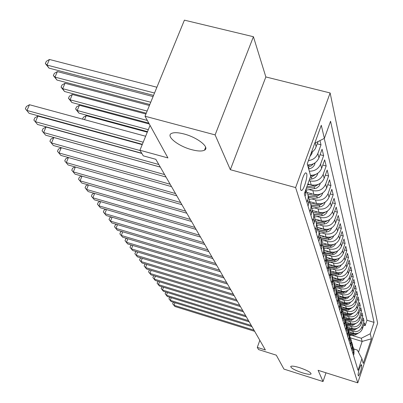 <?xml version="1.0" encoding="UTF-8"?>
<svg xmlns="http://www.w3.org/2000/svg" width="403" height="403" viewBox="0 0 403 403"><rect width="100%" height="100%" fill="white"/><g stroke="black" fill="none" stroke-linecap="round" stroke-linejoin="round"><path stroke-width="0.6" d="M191.742 149.689C178.353 146.284 165.406 136.018 171.547 133.408C174.046 132.29 178.181 132.476 183.959 133.962C197.48 137.378 210.195 147.569 204.507 150.178C202.004 151.422 197.752 151.256 191.742 149.689M302.129 372.745C294.674 370.156 290.875 368.065 290.734 366.468C291.676 365.763 294.638 366.171 299.625 367.677C307.106 370.271 310.925 372.367 311.081 373.959C310.129 374.674 307.146 374.271 302.129 372.745M300.729 189.853L301.63 190.493C303.887 189.894 307.821 176.615 306.678 173.476L305.726 172.801C303.459 173.471 299.53 186.876 300.729 189.853M253.422 36.723L184.403 20.15L145.015 116.22L215.111 134.894L230.34 169.698L295.616 187.581L330.133 92.962L265.854 76.948L253.422 36.723L215.111 134.894M295.616 187.581L357.783 382.85L377.631 323.206L330.133 92.962M357.783 382.85L318.108 370.307L323.025 381.54L326.007 372.805M323.025 381.54L283.939 369.093L276.292 355.169L258.575 349.577L257.285 347.406L265.37 349.955L155.825 159.306L143.272 155.835L139.932 150.223L167.925 157.926L145.015 116.22M348.66 331.85L353.431 333.306C357.683 334.158 360.68 332.656 362.433 328.798L364.443 322.813L365.143 325.679L363.632 325.226M350.625 330.732L352.897 331.422C357.169 332.279 360.186 330.767 361.949 326.888L363.969 320.874L362.418 320.405M363.969 320.874L363.249 317.922L361.209 323.987C359.431 327.896 356.388 329.417 352.081 328.556L347.185 327.07M345.668 329.684L346.217 328.072L346.187 323.307L345.653 322.148L350.691 323.674C355.058 324.541 358.146 322.999 359.955 319.035L362.025 312.894L362.765 315.932L361.164 315.448M344.238 317.131L349.26 318.647C353.693 319.524 356.826 317.957 358.655 313.942L360.761 307.721L361.521 310.844L359.874 310.35M342.762 311.962L347.789 313.474C352.287 314.36 355.461 312.768 357.325 308.698L359.461 302.391L360.247 305.61L358.544 305.101M341.215 306.633L346.273 308.144C350.837 309.041 354.061 307.424 355.95 303.298L358.121 296.905L358.932 300.22L357.174 299.696M339.608 301.132L344.711 302.653C349.341 303.555 352.615 301.918 354.534 297.736L356.741 291.253L357.577 294.669L355.763 294.13M337.926 295.454L343.104 296.991C347.804 297.903 351.129 296.24 353.078 291.999L355.32 285.43L356.176 288.946L354.308 288.397M336.173 289.601L341.442 291.157C346.212 292.074 349.592 290.387 351.572 286.085L353.854 279.42L354.741 283.047L352.806 282.483M334.379 283.561L339.729 285.133C344.575 286.059 348.006 284.342 350.021 279.979L352.338 273.219L353.255 276.962L351.255 276.382M332.525 277.324L337.961 278.916C342.882 279.853 346.368 278.105 348.419 273.677L350.776 266.821L351.723 270.685L349.653 270.086M330.611 270.887L336.132 272.493C341.134 273.441 344.681 271.667 346.766 267.169L349.164 260.212L350.136 264.202L348.001 263.587M328.636 264.232L334.248 265.859C339.331 266.811 342.933 265.008 345.054 260.444L347.497 253.381L348.504 257.507L346.293 256.872M326.601 257.351L332.294 258.993C337.462 259.96 341.124 258.127 343.285 253.492L345.774 246.324L346.817 250.585L344.52 249.931M324.486 250.233L330.274 251.895C335.528 252.867 339.255 251.004 341.457 246.298L343.991 239.014L345.069 243.427L342.691 242.752M322.269 242.858L328.183 244.545C333.528 245.528 337.321 243.629 339.563 238.848L342.147 231.453L343.26 236.022L340.792 235.327M319.937 235.211L326.022 236.934C331.457 237.926 335.321 235.992 337.603 231.136L340.233 223.625L341.386 228.355L338.827 227.635M317.488 227.272L323.775 229.045C329.311 230.048 333.241 228.078 335.568 223.141L338.253 215.504L339.452 220.411L336.787 219.67M314.914 219.031L321.448 220.864C327.085 221.872 331.09 219.867 333.462 214.849L336.198 207.092L337.442 212.174L334.671 211.409M312.199 210.472L319.035 212.371C324.773 213.389 328.853 211.348 331.271 206.24L334.067 198.352L335.356 203.636L332.475 202.84M309.721 201.671L316.526 203.555C322.37 204.578 326.531 202.497 328.999 197.304L331.85 189.284L333.19 194.765L330.193 193.949M307.162 192.533L313.917 194.387C319.876 195.42 324.118 193.299 326.637 188.015L329.548 179.854L330.944 185.556L327.82 184.71M307.872 183.944L311.207 184.851C317.282 185.899 321.604 183.733 324.183 178.353L327.155 170.051L328.606 175.98L325.347 175.104M310.456 175.275C315.826 175.3 319.549 172.973 321.624 168.298L324.667 159.845L326.173 166.016L322.773 165.109M307.56 164.943C313.04 164.953 316.839 162.58 318.959 157.82L322.073 149.216L323.639 155.644L320.088 154.707M319.967 140.582L321.005 144.838L317.282 143.861M361.738 365.647L361.33 364.559C359.572 367.274 358.484 370.735 358.065 374.936L358.479 375.984C360.217 373.304 361.305 369.858 361.738 365.647L360.69 365.32M350.459 337.855L362.141 341.427L361.3 338.253L370.241 333.775L374.044 322.375L330.571 121.232L324.365 138.38L321.292 125.288L307.252 163.85L310.698 176.131L304.315 193.762L358.04 370.347L361.909 358.746L357.34 350.056L353.814 348.968M370.241 333.775L371.425 338.807L363.224 363.43L361.909 358.746M309.061 180.655L310.088 180.932L311.207 184.851M309.297 189.647L312.844 190.619L313.917 194.387M312.038 198.976L315.494 199.928L316.526 203.555M314.672 207.948L318.043 208.885L319.035 212.371M317.206 216.587L320.491 217.504L321.448 220.864M319.65 224.909L322.853 225.811L323.775 229.045M322.002 232.929L325.13 233.816L326.022 236.934M324.269 240.662L327.327 241.533L328.183 244.545M326.455 248.132L329.447 248.989L330.274 251.895M328.571 255.341L331.493 256.187L332.294 258.993M330.611 262.313L333.472 263.139L334.248 265.859M332.586 269.053L335.387 269.864L336.132 272.493M334.495 275.571L337.235 276.372L337.961 278.916M336.339 281.883L339.029 282.669L339.729 285.133M338.132 287.994L340.762 288.77L341.442 291.157M339.865 293.913L342.444 294.679L343.104 296.991M341.543 299.656L344.076 300.411L344.711 302.653M343.17 305.227L345.653 305.968L346.273 308.144M344.751 310.627L347.19 311.358L347.789 313.474M346.283 315.876L348.676 316.597L349.26 318.647M347.774 320.969L350.126 321.68L350.691 323.674M349.22 325.921L351.527 326.621L352.081 328.556M365.143 325.679L366.967 320.244L324.234 138.446M311.368 152.541L313.564 150.883L315.257 148.793L318.143 141.498M321.005 144.838L317.861 153.508C316.169 157.553 313.02 159.931 308.421 160.641M323.639 155.644L320.571 164.157C318.481 168.867 314.728 171.215 309.313 171.194M326.173 166.016L323.171 174.378C320.571 179.793 316.214 181.98 310.088 180.932M328.606 175.98L325.664 184.196C323.125 189.516 318.849 191.657 312.844 190.619M330.944 185.556L328.067 193.631C325.574 198.86 321.387 200.961 315.494 199.928M333.19 194.765L330.374 202.709C327.936 207.847 323.826 209.908 318.043 208.885M335.356 203.636L332.596 211.444C330.203 216.497 326.168 218.517 320.491 217.504M337.442 212.174L334.737 219.862C332.389 224.829 328.43 226.813 322.853 225.811M339.452 220.411L336.797 227.972C334.495 232.858 330.611 234.808 325.13 233.816M341.386 228.355L338.787 235.795C336.53 240.606 332.712 242.52 327.327 241.533M343.26 236.022L340.706 243.347C338.49 248.082 334.737 249.966 329.447 248.989M345.069 243.427L342.56 250.641C340.384 255.306 336.696 257.154 331.493 256.187M346.817 250.585L344.353 257.693C342.218 262.282 338.591 264.096 333.472 263.139M348.504 257.507L346.086 264.509C343.986 269.028 340.419 270.816 335.387 269.864M350.136 264.202L347.764 271.098C345.698 275.556 342.192 277.314 337.235 276.372M351.723 270.685L349.386 277.481C347.356 281.873 343.905 283.601 339.029 282.669M353.255 276.962L350.958 283.667C348.963 287.989 345.562 289.692 340.762 288.77M354.741 283.047L352.479 289.656C350.519 293.918 347.174 295.595 342.444 294.679M356.176 288.946L353.96 295.459C352.026 299.666 348.731 301.318 344.076 300.411M357.577 294.669L355.391 301.091C353.486 305.242 350.242 306.864 345.653 305.968M358.932 300.22L356.781 306.557C354.907 310.648 351.713 312.249 347.19 311.358M360.247 305.61L358.126 311.862C356.287 315.902 353.134 317.478 348.676 316.597M361.521 310.844L359.441 317.015C357.622 321 354.519 322.551 350.126 321.68M362.765 315.932L360.71 322.022C358.922 325.951 355.864 327.483 351.527 326.621M352.952 353.638L353.461 352.126L353.426 347.663L352.988 346.691M353.491 355.406L353.995 353.905L353.96 349.466L353.633 348.363M352.136 350.942L352.645 349.421L352.61 344.923L352.272 343.779M351.607 342.061L352.061 343.074L352.096 347.593L351.582 349.119M350.736 346.348L351.255 344.807L351.225 340.253L350.872 339.064M350.182 337.301L350.655 338.344L350.691 342.923L350.167 344.474M349.3 341.618L349.824 340.056L349.794 335.442L349.426 334.208M348.721 332.399L349.21 333.477L349.245 338.117L348.711 339.689M347.819 336.752L348.353 335.165L348.323 330.49L347.94 329.206M347.21 327.352L347.724 328.47L347.754 333.17L347.21 334.762M346.293 331.734L346.837 330.128L346.807 325.392L346.409 324.052M344.716 326.566L345.275 324.939L345.245 320.133L344.832 318.743M344.051 316.788L344.605 317.987L344.636 322.818L344.076 324.455M343.099 321.236L343.663 319.584L343.633 314.718L343.205 313.267M342.399 311.257L342.978 312.501L343.003 317.398L342.434 319.06M341.427 315.74L341.996 314.063L341.976 309.126L341.527 307.62M340.691 305.555L341.296 306.839L341.316 311.806L340.742 313.494M339.699 310.068L340.283 308.366L340.263 303.358L339.794 301.787M338.928 299.661L339.558 300.996L339.578 306.038L338.994 307.746M337.916 304.21L338.51 302.482L338.49 297.399L338.006 295.762M337.11 293.58L337.764 294.966L337.785 300.074L337.185 301.812M336.077 298.155L336.681 296.406L336.661 291.248L336.157 289.54M335.225 287.294L335.916 288.729L335.931 293.918L335.321 295.676M334.173 291.898L334.787 290.12L334.772 284.886L334.243 283.108M333.276 280.79L334.001 282.286L334.011 287.551L333.392 289.339M332.203 285.43L332.828 283.626L332.818 278.312L332.268 276.453M331.261 274.065L332.017 275.617L332.027 280.962L331.397 282.78M330.168 278.735L330.803 276.901L330.798 271.506L330.218 269.567M329.175 267.103L329.966 268.715L329.976 274.146L329.332 275.99M328.057 271.798L328.707 269.939L328.702 264.459L328.102 262.434M327.014 259.895L327.846 261.572L327.846 267.083L327.191 268.957M325.871 264.615L326.536 262.726L326.536 257.159L325.906 255.039M324.773 252.419L325.644 254.162L325.644 259.764L324.974 261.668M323.604 257.169L324.284 255.245L324.284 249.588L323.624 247.371M322.445 244.666L323.362 246.485L323.357 252.177L322.677 254.112M321.256 249.442L321.947 247.487L321.952 241.74L321.262 239.417M320.032 236.621L320.995 238.516L320.984 244.299L320.289 246.268M318.813 241.422L319.77 238.606L320.032 236.49L318.808 231.161M317.519 228.269L318.536 230.244L319.03 232.738L318.869 234.868L317.811 238.128M316.279 233.085L317.252 230.224L317.524 228.073L316.259 222.577M314.909 219.585L315.982 221.645L316.481 224.179L316.219 226.778L315.237 229.665M313.645 224.426L314.637 221.509L314.914 219.323L313.605 213.65M312.194 210.552L313.322 212.703L313.836 215.283L313.665 217.489L312.562 220.859M310.899 215.409L311.917 212.441L312.204 210.215L310.844 204.361M309.368 201.152L310.562 203.399L311.076 206.019L310.799 208.709L309.771 211.701M308.043 206.019L309.086 203.001L309.378 200.734L307.973 194.689M306.416 191.354L307.68 193.707L308.204 196.372L308.023 198.659L306.869 202.155M305.066 196.236L305.857 194.065L306.174 188.629M351.99 335.412L361.3 338.253M150.057 125.398L139.932 150.223M259.834 340.323L257.285 347.406M358.509 352.272L362.141 341.427L371.425 338.807M366.967 320.244L374.044 322.375M324.365 138.38L314.778 143.181M230.34 169.698L265.854 76.948M174.967 302.739L173.995 305.267L254.001 330.173M174.917 306.487L172.696 303.827L174.917 306.487L254.666 331.326M172.696 303.827L173.355 302.235M352.237 332.943L349.189 333.422M358.63 332.959L355.496 334.863L349.895 335.739M354.403 333.528L349.456 334.304M349.623 334.863L356.635 333.543M171.265 297.716L170.262 300.321L251.301 325.468M171.204 301.57L168.948 298.865L171.204 301.57L251.981 326.657M168.948 298.865L169.683 297.228M167.457 292.558L166.424 295.233L248.52 320.632M167.391 296.517L165.099 293.772L167.391 296.517L249.22 321.856M165.099 293.772L165.92 292.079M163.547 287.253L162.48 290.009L245.664 315.66M163.472 291.329L161.145 288.533L163.472 291.329L246.384 316.914M161.145 288.533L162.046 286.79M159.528 281.793L158.419 284.629L242.722 310.542M159.447 285.989L157.074 283.148L159.447 285.989L243.467 311.836M157.074 283.148L158.072 281.349M350.882 328.193L347.794 328.677M357.411 328.178L354.187 330.173L348.499 331.065M353.129 328.793L348.056 329.589M348.227 330.163L355.416 328.783M349.482 323.307L346.343 323.8M356.156 323.256L352.837 325.347L347.059 326.259M351.814 323.921L346.615 324.742M346.792 325.332L354.161 323.886M348.046 318.279L344.847 318.788M354.867 318.189L351.451 320.39L345.557 321.322M350.469 318.904L345.134 319.75M345.321 320.355L352.872 318.844M346.565 313.106L343.311 313.625M353.537 312.975L350.021 315.282L344.001 316.239M349.094 313.746L343.608 314.617M343.799 315.237L349.749 314.295L351.547 313.65M155.392 276.181L154.243 279.103L239.694 305.278M155.301 280.498L152.888 277.607L155.301 280.498L240.46 306.607M152.888 277.607L153.543 275.939L153.981 275.748M345.044 307.776L341.729 308.305M352.172 307.605L348.555 310.023L342.384 311.005M347.678 308.426L342.041 309.328M342.223 309.972L348.268 309.005L350.182 308.305M151.135 270.398L149.951 273.41L236.581 299.852M151.034 274.851L148.581 271.904L151.034 274.851L237.367 301.222M148.581 271.904L149.246 270.212L149.77 269.985M343.472 302.285L340.102 302.824M350.756 302.069L349.472 303.555L348.011 304.356L340.726 305.615M346.227 302.95L340.424 303.877M340.58 304.547L346.746 303.56L348.776 302.789M146.752 264.444L145.528 267.552L233.367 294.266M146.647 269.033L144.148 266.035L146.647 269.033L234.178 295.676M144.148 266.035L144.828 264.323L145.443 264.051M341.855 296.623L338.424 297.177M349.305 296.366L348.252 297.696L346.489 298.764L339.14 300.044M344.736 297.298L338.742 298.26M338.868 298.955L345.175 297.943L347.326 297.107M142.244 258.313L140.974 261.517L230.058 288.503M142.123 263.043L139.584 259.99L142.123 263.043L230.894 289.959M139.584 259.99L140.269 258.252L140.985 257.935M340.187 290.785L336.696 291.349M347.804 290.477L346.469 292.11L344.913 292.996L337.492 294.296M343.21 291.475L336.989 292.477M337.084 293.198L343.558 292.155L345.829 291.243M137.594 251.991L136.279 255.295L226.647 282.563M137.463 256.872L134.879 253.759L137.463 256.872L227.509 284.065M134.879 253.759L135.579 252.001L136.395 251.628M338.47 284.765L334.918 285.339M346.253 284.407L344.897 286.115L343.291 287.047L335.775 288.372M341.643 285.46L335.165 286.508M335.225 287.263L341.89 286.185L344.288 285.193M132.804 245.472L131.438 248.888L223.126 276.438M132.663 250.51L130.028 247.336L132.663 250.51L224.018 277.989M130.028 247.336L130.738 245.553L131.665 245.13M336.691 278.544L333.064 279.133M344.651 278.135L343.275 279.929L341.618 280.906L333.991 282.261M340.041 279.254L333.256 280.357M333.462 281.108L340.162 280.02L342.696 278.941M127.867 238.747L126.446 242.274L219.494 270.116M127.711 243.946L125.021 240.717L127.711 243.946L220.411 271.713M125.021 240.717L125.751 238.903L126.789 238.425M334.863 272.121L331.13 272.73M342.998 271.657L341.603 273.536L339.89 274.564L332.132 275.954M338.384 272.836L331.261 274.005M331.649 274.755L338.384 273.657L341.049 272.488M122.769 231.806L121.298 235.448L215.741 263.582M122.603 237.176L119.862 233.881L122.603 237.176L216.688 265.234M119.862 233.881L120.603 232.047L121.761 231.503M332.969 265.486L329.105 266.121M341.291 264.967L340.167 266.65L338.107 268.015L330.188 269.441M336.671 266.207L329.367 267.416M329.76 268.191L336.545 267.078L339.351 265.814M117.51 224.632L115.978 228.405L211.862 256.837M117.323 230.189L114.533 226.824L117.323 230.189L212.844 258.545M114.533 226.824L115.288 224.965L116.573 224.355M331.009 258.625L326.989 259.285M339.517 258.046L338.087 260.106L336.263 261.24L328.183 262.711M334.908 259.346L327.422 260.6M327.785 261.406L334.646 260.278L337.598 258.912M112.079 217.227L110.487 221.126L207.857 249.86M111.878 222.97L109.027 219.539L111.878 222.97L208.87 251.628M109.027 219.539L109.797 217.65L111.218 216.97M328.984 251.527L324.773 252.223M337.689 250.888L336.55 252.731L334.359 254.238L326.113 255.749M333.08 252.248L325.397 253.552M325.725 254.399L332.682 253.245L335.78 251.769M106.468 209.565L104.81 213.605L203.711 242.646M106.246 215.509L103.339 212.008L106.246 215.509L204.759 244.475M103.339 212.008L104.125 210.089L105.682 209.333M326.888 244.178L322.591 244.893M335.78 243.483L334.591 245.462L332.359 246.999L323.972 248.545M331.19 244.893L323.277 246.263M323.569 247.145L330.646 245.971L333.901 244.369M100.664 201.641L98.937 205.827L199.42 235.181M100.423 207.797L97.455 204.22L100.423 207.797L200.508 237.07M97.455 204.22L98.256 202.276L99.964 201.44M324.722 236.566L320.435 237.281M333.8 235.81L332.561 237.946L330.289 239.508L321.755 241.085M329.236 237.276L321.065 238.712M321.327 239.634L328.536 238.43L331.951 236.707M94.665 193.44L92.866 197.782L194.976 227.448M94.403 199.817L91.37 196.165L94.403 199.817L196.105 229.408M91.37 196.165L92.191 194.191L94.055 193.264M322.471 228.677L318.184 229.398M331.75 227.861L330.46 230.153L328.581 231.549L319.458 233.352M327.206 229.378L318.743 230.899M319.015 231.851L326.354 230.622L329.931 228.763M88.453 184.942L86.574 189.45L190.372 219.434M88.166 191.561L85.068 187.823L88.166 191.561L191.541 221.464M85.068 187.823L85.904 185.818L87.935 184.796M320.143 220.496L315.821 221.227M329.629 219.61L328.586 221.715L326.365 223.494L317.09 225.337M325.105 221.176L316.325 222.794M316.617 223.786L324.088 222.527L327.841 220.522M82.026 176.141L80.061 180.816L185.597 211.127M81.713 183.002L78.545 179.184L81.713 183.002L186.811 213.232M78.545 179.184L79.401 177.144L81.602 176.02M317.725 212.008L313.343 212.754M327.427 211.046L326.329 213.328L324.067 215.142L314.622 217.026M322.929 212.668L313.826 214.386M314.128 215.414L321.74 214.124L325.664 211.968M97.294 141.156L97.083 140.904M75.361 167.008L73.306 171.869L180.645 202.502M75.018 174.136L71.779 170.227L75.018 174.136L181.899 204.689M71.779 170.227L72.651 168.157L75.044 166.923M315.217 203.193L310.738 203.953M325.145 202.155L323.987 204.623L321.68 206.467L312.023 208.401M320.667 203.827L311.232 205.656M311.549 206.719L319.302 205.399L323.408 203.082M90.897 130.224L90.756 130.557M89.834 130.3L89.516 129.852M89.814 129.932L90.332 130.436M68.45 157.538L66.304 162.59L175.501 193.551M68.077 164.943L64.762 160.938L68.077 164.943L176.806 195.823M64.762 160.938L65.659 158.837L68.243 157.477M312.607 194.029L308.008 194.815M322.773 192.906L321.554 195.576L319.201 197.455L309.292 199.445M205.787 147.977L205.409 147.871M147.297 132.169L86.247 115.671L84.549 119.671M318.32 194.634L308.532 196.578M308.864 197.687L316.768 196.332L321.065 193.843M82.56 119.132L83.366 117.238L86.247 115.671M61.281 147.7L59.029 152.959L170.157 184.252M60.873 155.397L57.478 151.301L60.873 155.397L171.512 186.609M57.478 151.301L58.395 149.16L61.191 147.674M309.897 184.498L307.519 184.906M320.309 183.284L319.025 186.176L316.622 188.085L306.411 190.145M149.286 123.998L79.441 105.274L77.195 110.513L78.938 113.127L147.508 131.65M315.881 185.068L306.779 186.967M306.31 188.256L314.133 186.906L318.622 184.231M148.309 129.68L77.195 110.513L75.618 108.981L76.515 106.891L79.441 105.274M78.938 113.127L75.618 108.981M160.308 167.114L53.826 137.504L51.478 142.949L164.6 174.58M53.392 145.488L49.917 141.287L53.392 145.488L166.011 177.033M49.917 141.287L50.854 139.116L53.826 137.504M317.745 173.265L316.97 175.542L315.282 177.491L312.955 178.741L309.509 179.411M145.911 114.029L72.369 94.478L70.077 99.803L71.88 102.518L148.808 123.132M313.343 175.109L310.653 175.965M310.28 177.295L311.388 177.098L316.073 174.227M147.342 120.462L70.077 99.803L68.485 98.272L69.402 96.146L72.369 94.478M71.88 102.518L68.485 98.272M141.856 153.452L46.033 127.01L43.625 132.547L158.817 164.515M45.62 135.186L42.058 130.879L45.62 135.186L160.283 167.069M42.058 130.879L43.015 128.673L46.033 127.01M315.081 162.822L314.688 164.409C313.655 166.807 311.791 168.288 309.086 168.857L308.678 168.928M149.412 105.495L65.024 83.265L62.677 88.68L64.551 91.501L146.254 113.198M310.698 164.726L307.771 165.704M308.124 166.958L311.156 165.915L313.408 163.809M147.13 111.057L62.677 88.68L61.07 87.144L62.012 84.983L65.024 83.265M64.551 91.501L61.07 87.144M142.209 144.637L37.922 116.094L35.459 121.731L140.123 150.546M37.534 124.477L33.877 120.059L37.534 124.477L141.715 153.216M33.877 120.059L34.865 117.807L37.922 116.094M312.305 151.936L311.851 153.76L309.937 156.48M153.069 96.574L57.387 71.603L54.979 77.109L56.934 80.041L149.825 104.493M150.742 102.251L54.979 77.109L53.367 75.573L54.329 73.376L57.387 71.603M56.934 80.041L53.367 75.573M145.629 136.249L29.484 104.73L26.956 110.462L143.201 142.204M29.117 113.324L25.369 108.79L29.117 113.324L142.345 144.304M25.369 108.79L26.376 106.498L29.484 104.73M156.898 87.239L49.443 59.468L46.975 65.069L49.005 68.122L153.558 95.38M154.52 93.033L46.975 65.069L45.348 63.533L46.335 61.301L49.443 59.468M49.005 68.122L45.348 63.533M352.897 331.422L353.431 333.306M361.949 326.888L362.433 328.798M315.186 142.979L316.184 146.894M317.861 153.508L318.959 157.82M320.571 164.157L321.624 168.298M323.171 174.378L324.183 178.353M325.664 184.196L326.637 188.015M328.067 193.631L328.999 197.304M330.374 202.709L331.271 206.24M332.596 211.444L333.462 214.849M334.737 219.862L335.568 223.141M336.797 227.972L337.603 231.136M338.787 235.795L339.563 238.848M340.706 243.347L341.457 246.298M342.56 250.641L343.285 253.492M344.353 257.693L345.054 260.444M346.086 264.509L346.766 267.169M347.764 271.098L348.419 273.677M349.386 277.481L350.021 279.979M350.958 283.667L351.572 286.085M352.479 289.656L353.078 291.999M353.96 295.459L354.534 297.736M355.391 301.091L355.95 303.298M356.781 306.557L357.325 308.698M358.126 311.862L358.655 313.942M359.441 317.015L359.955 319.035M360.71 322.022L361.209 323.987M353.461 352.126L353.995 353.905M352.096 347.593L352.645 349.421M350.691 342.923L351.255 344.807M349.245 338.117L349.824 340.056M347.754 333.17L348.353 335.165M346.217 328.072L346.837 330.128M344.636 322.818L345.275 324.939M343.003 317.398L343.663 319.584M341.316 311.806L341.996 314.063M339.578 306.038L340.283 308.366M337.785 300.074L338.51 302.482M335.931 293.918L336.681 296.406M334.011 287.551L334.787 290.12M332.027 280.962L332.828 283.626M329.976 274.146L330.803 276.901M327.846 267.083L328.707 269.939M325.644 259.764L326.536 262.726M323.357 252.177L324.284 255.245M320.984 244.299L321.947 247.487M318.521 236.123L319.519 239.432M315.962 227.624L317 231.065M313.302 218.784L314.38 222.365M310.532 209.585L311.65 213.313M307.645 200.004L308.814 203.888M305.106 191.576L305.857 194.065M361.174 364.629L361.471 364.725M355.496 334.863L355.25 333.981M354.187 330.173L353.935 329.266M352.837 325.347L352.58 324.42M351.451 320.39L351.184 319.428M350.021 315.282L349.749 314.295M348.555 310.023L348.268 309.005M347.038 304.608L346.746 303.56M345.477 299.026L345.175 297.943M343.87 293.268L343.558 292.155M342.207 287.334L341.89 286.185M340.495 281.208L340.162 280.02M338.727 274.881L338.384 273.657M336.898 268.343L336.545 267.078M335.014 261.587L334.646 260.278M333.059 254.6L332.682 253.245M331.034 247.371L330.646 245.971M328.944 239.886L328.536 238.43M326.087 229.665L326.012 229.398M326.773 232.128L326.354 230.622M329.538 219.978L329.468 219.711M323.81 221.534L323.725 221.222M324.526 224.088L324.088 222.527M327.296 211.56L327.201 211.192M321.453 213.091L321.352 212.729M322.193 215.741L321.74 214.124M324.974 202.82L324.848 202.341M319.005 204.331L318.889 203.913M319.77 207.082L319.302 205.399M322.561 193.747L322.4 193.143M316.456 195.223L316.325 194.75M317.257 198.085L316.768 196.332M320.053 184.307L319.856 183.577M313.811 185.753L313.66 185.219M314.642 188.73L314.133 186.906M317.443 174.489L317.211 173.617M311.056 175.894L310.884 175.3M311.917 178.992L311.388 177.098M314.723 164.268L314.451 163.24M308.184 165.633L307.998 164.963M309.086 168.857L308.532 166.887M312.935 164.021L313.212 164.097M311.892 153.614L311.574 152.42M300.935 190.302L301.63 190.493M204.507 150.178L205.651 147.256"/></g></svg>
